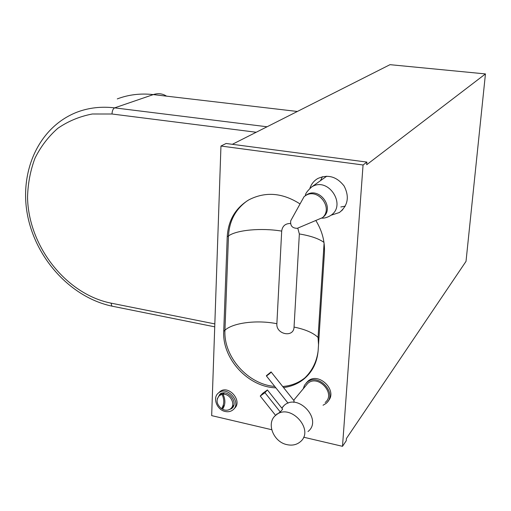 <?xml version="1.0" encoding="UTF-8"?>
<svg xmlns="http://www.w3.org/2000/svg" width="511" height="511" viewBox="0 0 511 511"><rect width="100%" height="100%" fill="white"/><g stroke="black" fill="none" stroke-linecap="round" stroke-linejoin="round"><path stroke-width="0.77" d="M485.45 73.923L366.694 164.721L366.885 162.089L226.098 143.482L220.956 146.037L363.059 164.989L342.498 446.327L346.247 440.75L346.413 438.495L466.019 261.364L485.45 73.923L390.002 64.673L232.339 144.313M366.885 162.089L363.059 164.989M271.686 429.713L211.669 415.622L220.956 146.037M342.498 446.327L303.694 437.218M328.005 401.192C338.276 390.87 318.711 371.376 307.973 381.149L306.089 383.154M315.811 220.477C322.16 230.761 325.028 241.601 324.408 253.009L318.161 350.386C317.19 362.395 312.406 371.976 303.809 379.13C297.97 383.78 291.213 386.591 283.535 387.562M300.046 203.94C282.532 192.73 265.509 191.35 248.972 199.782C235.462 207.983 228.219 220.324 227.229 236.797L223.729 331.294C222.055 358.601 248.129 387.095 275.863 387.83M330.924 215.265L339.368 212.531C347.997 205.588 349.581 196.748 344.12 186.023C336.666 176.512 327.858 174.027 317.682 178.563C313.958 180.792 311.378 183.992 309.941 188.163M234.147 408.589C243.293 401.582 228.749 384.266 219.922 391.618L218.529 392.965M323.054 405.236L326.063 403.422C338.244 393.898 318.353 372.104 306.932 382.394L304.511 385.237L303.221 388.82M340.831 206.974L345.276 206.137M322.422 176.665L320.512 180.645M225.23 411.483C228.11 412.102 230.608 411.623 232.722 410.052C242.323 403.275 227.708 385.364 218.695 392.838C212.174 397.213 216.626 409.867 225.23 411.483M325.162 402.489C336.257 393.828 318.161 373.995 307.769 383.365L305.495 386.099M228.36 409.963L231.521 408.64C239.538 402.994 227.35 388.047 219.839 394.294L217.264 398.855M221.934 408.34L222.777 408.851M293.653 402.349L294.176 400.931L271.239 372.11M231.1 408.289L232.792 407.312M221.059 393.068L218.868 396.051M223.147 407.082L223.633 407.388M307.999 431.533C322.92 419.914 298.271 392.78 284.269 405.293L281.759 408.034M266.41 375.674L266.448 376C269.667 373.707 271.213 372.353 271.086 371.919L266.41 375.674M231.649 407.612L233.789 405.229M223.499 392.965L222.1 394.377L219.481 395.514C215.719 399.794 216.409 404.195 221.563 408.717L224.495 405.025M221.831 393.278L220.247 394.748M286.901 444.627C292.081 445.764 296.495 444.857 300.142 441.906C315.287 430.16 290.171 402.451 275.972 415.124C265.861 422.463 273.117 441.913 286.901 444.627M280.271 411.975L282.653 409.151L267.406 389.963L262.724 393.336L260.246 396.063L275.525 415.309L280.271 411.975L264.941 392.678L267.406 389.963M224.348 392.953L223.045 394.268C225.664 399.921 225.472 404.923 222.483 409.254C225.46 410.659 228.098 410.55 230.404 408.928C236.203 404.961 230.455 393.496 223.045 394.268M221.563 408.717C224.291 404.54 224.47 399.762 222.1 394.377M264.941 392.678L260.246 396.063M322.55 217.622L297.306 228.315C292.298 228.276 290.114 225.753 290.746 220.739L304.09 196.633L305.565 195.598C317.829 187.46 333.606 207.888 322.55 217.622L323.648 216.728C334.679 207.012 318.947 186.649 306.715 194.768L305.239 195.802M256.209 132.253L112.005 114.004L92.325 113.991C79.665 116.412 68.161 121.184 57.813 128.312C48.366 136.616 40.759 146.574 34.984 158.18C30.385 170.476 27.907 183.494 27.543 197.227C28.29 246.027 65.976 294.195 111.047 303.138L111.883 306.134L113.123 306.383M111.047 303.138L214.824 323.91M267.068 126.773L114.63 107.866C101.235 106.282 88.627 107.738 76.797 112.248C37.833 127.578 18.971 172.801 27.69 216.025C36.396 259.505 71.361 297.466 111.883 306.134L214.729 326.829M112.005 114.004C112.184 110.766 113.059 108.722 114.63 107.866L153.294 94.599C140.582 93.181 128.574 94.618 117.275 98.91M297.357 111.468L153.294 94.599C158.059 93.021 162.472 93.539 166.548 96.151M227.229 236.797L228.481 235.929C229.324 220.816 235.641 209.076 247.426 200.695M223.729 331.294L224.955 330.208L228.481 235.929C236.861 229.88 261.619 227.74 281.689 231.106C282.417 226.003 285.342 223.473 290.478 223.505M309.347 373.598L304.85 377.897C298.507 382.943 291.123 385.811 282.698 386.514M274.752 386.431C247.797 384.419 223.371 356.652 224.955 330.208C233.176 322.639 257.352 319.745 276.873 323.719L281.689 231.106M318.934 338.378L318.059 337.432C313.115 332.77 305.112 329.314 294.049 327.078C293.806 338.065 275.87 334.475 276.873 323.719M323.98 242.406C318.807 238.643 310.599 235.827 299.35 233.955L294.049 327.078M297.772 228.117L299.35 233.955M321.413 218.108C324.102 218.382 327.021 217.609 330.157 215.789C347.467 205.882 328.439 176.078 311.729 186.917L326.785 176.167M306.932 382.394L307.973 381.149M318.123 350.948C316.724 361.66 312.304 370.641 304.85 377.897L303.809 379.13M342.734 209.708L339.368 212.531M218.695 392.838L219.922 391.618M324.083 243.159L318.059 337.432L318.525 344.727M293.665 400.285L307.769 383.365M231.521 408.64L232.716 407.376M266.448 376L288.07 403.179M311.729 186.917C307.271 190.948 305.169 193.861 305.425 195.649M275.972 415.124L277.019 413.884M281.861 408.155L284.269 405.293M219.481 395.514L221.435 393.547M305.565 195.598L306.715 194.768"/></g></svg>
